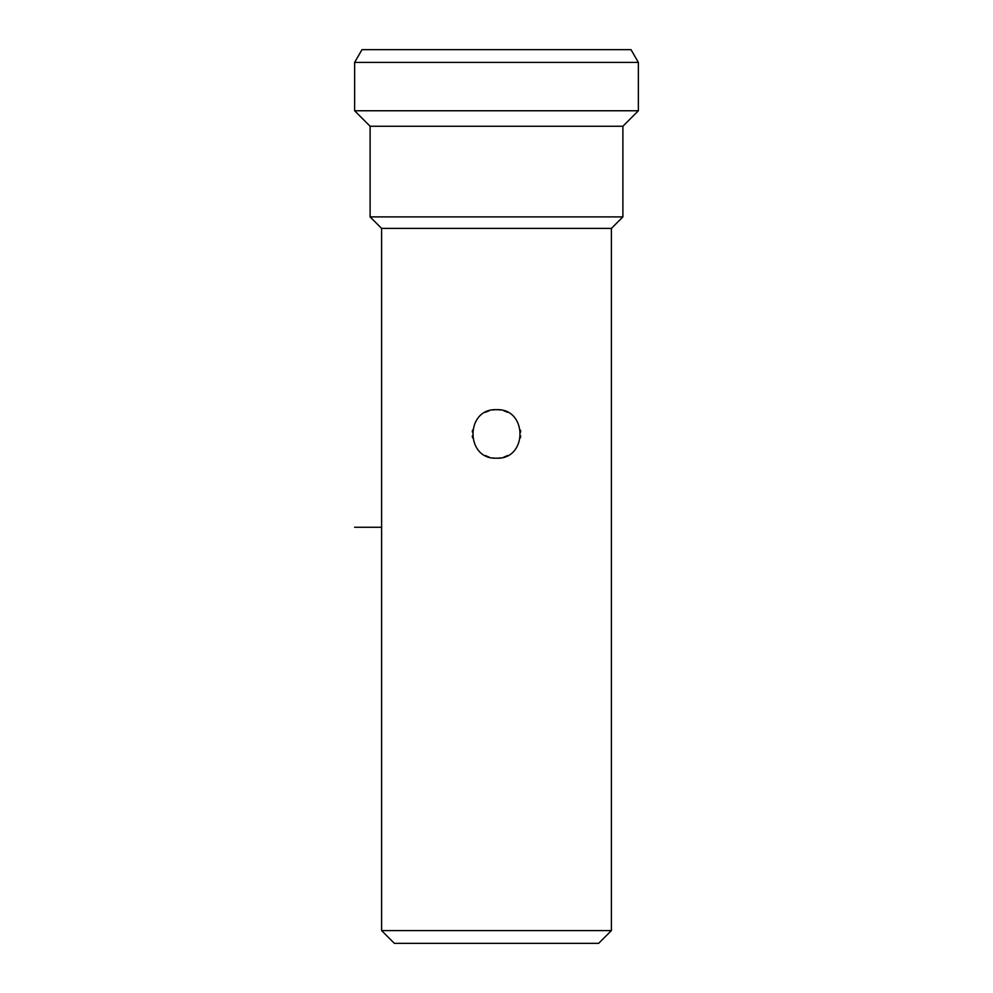 <?xml version="1.0" encoding="UTF-8"?>
<svg xmlns="http://www.w3.org/2000/svg" width="993" height="993" viewBox="0 0 993 993"><rect width="100%" height="100%" fill="white"/><g stroke="black" fill="none" stroke-linecap="round" stroke-linejoin="round"><path stroke-width="1.49" d="M394.358 943.35L598.642 943.35L611.403 930.578L611.403 228.39L381.597 228.39L381.597 930.578L394.358 943.35M381.597 930.578L611.403 930.578M500.261 409.972A24.254 24.254 0 0 0 496.5 409.687C527.792 408.21 527.792 459.672 496.5 458.195C465.208 459.672 465.208 408.21 496.5 409.687A24.254 24.254 0 0 0 492.739 409.972M611.403 228.39L622.896 216.896L370.104 216.896L370.104 126.248L354.625 110.769L354.625 62.422L361.998 49.65L631.002 49.65L638.375 62.422L354.625 62.422M381.597 228.39L370.104 216.896M622.896 216.896L622.896 126.248L370.104 126.248M622.896 126.248L638.375 110.769L354.625 110.769M638.375 110.769L638.375 62.422M489.053 410.854A24.254 24.254 0 0 0 485.527 412.306M472.531 430.18A24.254 24.254 0 0 0 472.32 431.98M472.32 435.84A24.254 24.254 0 0 0 472.531 437.702M485.527 455.576A24.254 24.254 0 0 0 489.053 457.028M492.739 457.91A24.254 24.254 0 0 0 500.261 457.91M503.947 457.028A24.254 24.254 0 0 0 507.473 455.576M520.469 437.702A24.254 24.254 0 0 0 520.68 435.902M520.68 432.042A24.254 24.254 0 0 0 520.469 430.18M507.473 412.306A24.254 24.254 0 0 0 503.947 410.854M381.597 527.271L354.625 527.271"/></g></svg>
